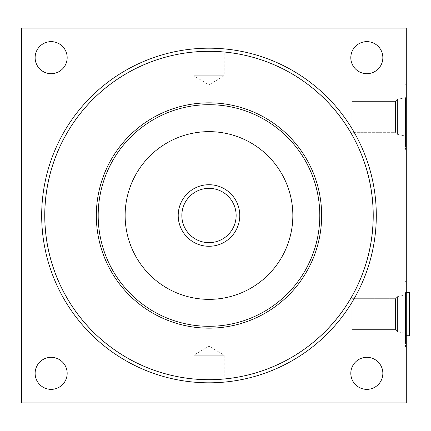 <?xml version="1.0" encoding="UTF-8"?>
<svg xmlns="http://www.w3.org/2000/svg" width="431" height="431" viewBox="0 0 431 431"><rect width="100%" height="100%" fill="white"/><g stroke="black" fill="none" stroke-linecap="round" stroke-linejoin="round"><path stroke-width="0.32" stroke-dasharray="2.15 1.62" d="M208.987 102.842A112.658 112.658 0 0 1 321.65 215.5A112.658 112.658 0 0 1 208.987 328.158A112.658 112.658 0 0 1 96.328 215.5A112.658 112.658 0 0 1 208.987 102.842A112.658 112.658 0 0 1 321.65 215.5A112.658 112.658 0 0 1 208.987 328.158A112.658 112.658 0 0 1 96.328 215.5A112.658 112.658 0 0 1 208.987 102.842M41.678 215.5A167.314 167.314 0 0 1 208.987 48.186A167.314 167.314 0 0 1 376.301 215.5A167.314 167.314 0 0 1 208.987 382.814A167.314 167.314 0 0 1 41.678 215.5A167.314 167.314 0 0 1 208.987 48.186A167.314 167.314 0 0 1 376.301 215.5A167.314 167.314 0 0 1 208.987 382.814A167.314 167.314 0 0 1 41.678 215.5M208.987 51.305L208.987 75.77C189.392 75.77 189.392 75.77 208.987 75.77C189.392 75.77 189.392 75.77 208.987 75.77L208.987 84.896L208.987 75.77L193.799 75.77L208.987 75.77L208.987 51.305C189.403 52.07 189.403 52.07 208.987 51.305A164.195 164.195 0 0 1 212.898 51.348L216.556 51.478A164.195 164.195 0 0 1 221.873 51.812L222.137 51.833A164.195 164.195 0 0 1 223.651 51.957L223.662 51.962A164.195 164.195 0 0 1 224.179 52.006A164.195 164.195 0 0 0 208.987 51.305L195.83 51.833A164.195 164.195 0 0 0 194.327 51.957A164.195 164.195 0 0 0 193.799 52.006L193.799 52.006A164.195 164.195 0 0 1 208.987 51.305A164.195 164.195 0 0 0 205.081 51.348L201.406 51.478A164.195 164.195 0 0 0 196.337 51.79L194.327 51.957M205.075 379.652L201.406 379.522L205.075 379.652M195.83 379.167L198.255 379.345L195.83 379.167A164.195 164.195 0 0 1 194.327 379.043A164.195 164.195 0 0 1 193.799 378.994A164.195 164.195 0 0 0 208.987 379.695C189.403 378.93 189.403 378.93 208.987 379.695A164.195 164.195 0 0 1 197.053 379.264M218.361 51.569L222.148 51.833L218.361 51.569M224.077 379L223.662 379.038A164.195 164.195 0 0 0 224.179 378.994A164.195 164.195 0 0 1 208.987 379.695A164.195 164.195 0 0 0 212.898 379.652L216.567 379.522A164.195 164.195 0 0 0 219.724 379.345L222.137 379.167A164.195 164.195 0 0 0 223.646 379.043L224.179 378.994L224.179 355.23L208.987 355.23C189.392 355.23 189.392 355.23 208.987 355.23C189.392 355.23 189.392 355.23 208.987 355.23L208.987 346.104L208.987 355.23L193.799 355.23L208.987 355.23L208.987 379.695C189.403 378.93 189.403 378.93 208.987 379.695L208.987 355.23C228.586 355.23 228.586 355.23 208.987 355.23C228.586 355.23 228.586 355.23 208.987 355.23L224.179 355.23L208.987 346.104L193.799 355.23L193.799 378.994M236.14 215.5A27.148 27.148 0 0 0 208.987 188.352A27.148 27.148 0 0 0 181.839 215.5A27.148 27.148 0 0 0 208.987 242.648A27.148 27.148 0 0 0 236.14 215.5A27.148 27.148 0 0 1 208.987 242.648A27.148 27.148 0 0 1 181.839 215.5A27.148 27.148 0 0 1 208.987 188.352A27.148 27.148 0 0 1 236.14 215.5M406.293 402.937L21.55 402.937L21.55 28.063L406.293 28.063L21.55 28.063L21.55 402.937L406.293 402.937L406.293 329.316L406.293 402.937M405.506 101.684L405.506 132.015L406.293 132.015L406.293 298.985L405.506 298.985L405.506 329.316L406.293 329.316L406.293 346.664L406.293 87.283L406.293 101.684L405.506 101.684L405.506 146.411L405.506 101.684L406.293 101.684L406.293 28.063L406.293 149.401L406.293 132.015L405.506 132.015L405.506 149.401L405.506 101.684M51.144 41.635A16.022 16.022 0 0 0 35.127 57.657A16.022 16.022 0 0 0 51.144 73.679A16.022 16.022 0 0 0 67.166 57.657A16.022 16.022 0 0 0 51.144 41.635A16.022 16.022 0 0 1 67.166 57.657A16.022 16.022 0 0 1 51.144 73.679A16.022 16.022 0 0 1 35.127 57.657A16.022 16.022 0 0 1 51.144 41.635M51.144 357.321A16.022 16.022 0 0 0 35.127 373.343A16.022 16.022 0 0 0 51.144 389.365A16.022 16.022 0 0 0 67.166 373.343A16.022 16.022 0 0 0 51.144 357.321A16.022 16.022 0 0 1 67.166 373.343A16.022 16.022 0 0 1 51.144 389.365A16.022 16.022 0 0 1 35.127 373.343A16.022 16.022 0 0 1 51.144 357.321M366.835 357.321A16.022 16.022 0 0 0 350.812 373.343A16.022 16.022 0 0 0 366.835 389.365A16.022 16.022 0 0 0 382.852 373.343A16.022 16.022 0 0 0 366.835 357.321A16.022 16.022 0 0 1 382.852 373.343A16.022 16.022 0 0 1 366.835 389.365A16.022 16.022 0 0 1 350.812 373.343A16.022 16.022 0 0 1 366.835 357.321M366.835 41.635A16.022 16.022 0 0 0 350.812 57.657A16.022 16.022 0 0 0 366.835 73.679A16.022 16.022 0 0 0 382.852 57.657A16.022 16.022 0 0 0 366.835 41.635A16.022 16.022 0 0 1 382.852 57.657A16.022 16.022 0 0 1 366.835 73.679A16.022 16.022 0 0 1 350.812 57.657A16.022 16.022 0 0 1 366.835 41.635M405.506 298.985L405.506 343.717L405.506 298.985L406.293 298.985L406.293 281.599L406.293 346.707L406.293 329.316L405.506 329.316L405.506 346.707L405.506 298.985M405.506 335.738L405.506 292.568L405.506 335.738L405.506 292.568L406.293 292.568L405.506 292.568L405.506 335.738L406.293 335.738L405.506 335.738M405.506 97.632L405.506 136.067L405.506 97.632L397.571 99.319L395.507 101.377L351.836 101.377L351.836 132.317L351.836 101.377L351.836 132.317L395.507 132.317L395.507 101.377L395.507 132.317L397.571 134.38L397.571 99.319L397.571 134.38L405.506 136.067L405.506 97.632L405.506 136.067L397.571 134.38L395.507 132.317L351.836 132.317L351.836 101.377L395.507 101.377L395.507 132.317L395.507 101.377L397.571 99.319L397.571 134.38L397.571 99.319L405.506 97.632M409.45 335.738L409.45 292.568L409.45 335.738M195.83 51.833L198.255 51.655M201.406 51.478L205.081 51.348M212.892 51.348L216.556 51.478M193.799 52.006L193.799 75.77L208.987 84.896L208.987 75.77L208.987 84.896L224.179 75.77L208.987 75.77L224.179 75.77L224.179 52.006L223.651 51.957M208.987 75.77C228.586 75.77 228.586 75.77 208.987 75.77C228.586 75.77 228.586 75.77 208.987 75.77M222.137 379.167L219.718 379.345M216.567 379.522L212.898 379.652M208.987 379.695L208.987 355.23L208.987 379.695M351.836 298.683L351.836 329.623L351.836 298.683L351.836 329.623L395.507 329.623L395.507 298.683L351.836 298.683L395.507 298.683L395.507 329.623L397.571 331.681L397.571 296.62L395.507 298.683L395.507 329.623L351.836 329.623L351.836 298.683M405.506 333.368L405.506 294.933L397.571 296.62L397.571 331.681L405.506 333.368L397.571 331.681L395.507 329.623L395.507 298.683L397.571 296.62L397.571 331.681L397.571 296.62L405.506 294.933L405.506 333.368M406.293 281.599L405.506 281.599M406.293 346.707L405.506 346.707M406.293 84.293L405.506 84.293M406.293 149.401L405.506 149.401"/><path stroke-width="0.65" d="M193.799 52.006A164.195 164.195 0 0 0 193.799 378.994A164.195 164.195 0 0 1 193.799 52.006L194.316 51.962A164.195 164.195 0 0 0 194.316 51.962L195.83 51.833A164.195 164.195 0 0 1 196.337 51.79L201.406 51.478A164.195 164.195 0 0 1 205.081 51.348L208.987 51.305A164.195 164.195 0 0 0 44.792 215.5A164.195 164.195 0 0 0 208.987 379.695A164.195 164.195 0 0 0 373.187 215.5A164.195 164.195 0 0 0 208.987 51.305A164.195 164.195 0 0 0 44.792 215.5A164.195 164.195 0 0 0 208.987 379.695L205.075 379.652L208.987 379.695L208.987 382.814A167.314 167.314 0 0 0 376.301 215.5A167.314 167.314 0 0 0 208.987 48.186A167.314 167.314 0 0 0 41.678 215.5A167.314 167.314 0 0 0 208.987 382.814A167.314 167.314 0 0 1 41.678 215.5A167.314 167.314 0 0 1 208.987 48.186L208.987 51.305L212.892 51.348L208.987 51.305L208.987 48.186A167.314 167.314 0 0 1 376.301 215.5A167.314 167.314 0 0 1 208.987 382.814L208.987 379.695A164.195 164.195 0 0 0 373.187 215.5A164.195 164.195 0 0 0 208.987 51.305L212.892 51.348A164.195 164.195 0 0 1 216.556 51.478L218.361 51.569L216.556 51.478M201.406 379.522L198.255 379.345L201.406 379.522M197.053 379.264A164.195 164.195 0 0 1 195.841 379.167L193.966 379.005M194.327 379.043A164.195 164.195 0 0 1 194.316 379.038L195.83 379.167M221.873 51.812L216.572 51.478L221.873 51.812A164.195 164.195 0 0 1 222.137 51.833L223.538 51.952L222.137 51.833M223.662 51.962L222.148 51.833L223.651 51.957A164.195 164.195 0 0 1 223.662 51.962L224.179 52.006A164.195 164.195 0 0 1 224.179 378.994L223.646 379.043A164.195 164.195 0 0 0 223.662 379.038L224.179 378.994A164.195 164.195 0 0 0 224.179 52.006M209.224 379.695L212.898 379.652A164.195 164.195 0 0 0 216.567 379.522L219.718 379.345A164.195 164.195 0 0 0 222.137 379.167L223.576 379.048L222.137 379.167M219.724 379.345L216.567 379.522M208.987 328.158A112.658 112.658 0 0 0 321.65 215.5A112.658 112.658 0 0 0 208.987 102.842A112.658 112.658 0 0 0 96.328 215.5A112.658 112.658 0 0 0 208.987 328.158A112.658 112.658 0 0 1 96.328 215.5A112.658 112.658 0 0 1 208.987 102.842L208.987 131.644A83.856 83.856 0 0 1 292.843 215.5A83.856 83.856 0 0 1 208.987 299.356A83.856 83.856 0 0 1 125.135 215.5A83.856 83.856 0 0 1 208.987 131.644A83.856 83.856 0 0 0 125.135 215.5A83.856 83.856 0 0 0 208.987 299.356L208.987 326.305A110.805 110.805 0 0 1 98.182 215.5A110.805 110.805 0 0 1 208.987 104.695A110.805 110.805 0 0 0 98.182 215.5A110.805 110.805 0 0 0 208.987 326.305L208.987 299.356A83.856 83.856 0 0 0 292.843 215.5A83.856 83.856 0 0 0 208.987 131.644L208.987 104.695A110.805 110.805 0 0 1 319.797 215.5A110.805 110.805 0 0 1 208.987 326.305A110.805 110.805 0 0 0 319.797 215.5A110.805 110.805 0 0 0 208.987 104.695L208.987 102.842A112.658 112.658 0 0 1 321.65 215.5A112.658 112.658 0 0 1 208.987 328.158M208.987 246.279A30.779 30.779 0 0 0 239.771 215.5A30.779 30.779 0 0 0 208.987 184.721A30.779 30.779 0 0 0 178.208 215.5A30.779 30.779 0 0 0 208.987 246.279A30.779 30.779 0 0 0 239.771 215.5A30.779 30.779 0 0 0 208.987 184.721L208.987 188.352A27.148 27.148 0 0 0 181.839 215.5A27.148 27.148 0 0 0 208.987 242.648A27.148 27.148 0 0 0 236.14 215.5A27.148 27.148 0 0 0 208.987 188.352A27.148 27.148 0 0 1 236.14 215.5A27.148 27.148 0 0 1 208.987 242.648L208.987 246.279L208.987 242.648A27.148 27.148 0 0 1 181.839 215.5A27.148 27.148 0 0 1 208.987 188.352L208.987 184.721A30.779 30.779 0 0 0 178.208 215.5A30.779 30.779 0 0 0 208.987 246.279M21.55 402.937L406.293 402.937L406.293 28.063L21.55 28.063L406.293 28.063L406.293 402.937L21.55 402.937L21.55 28.063L21.55 402.937M51.144 73.679A16.022 16.022 0 0 1 35.127 57.657A16.022 16.022 0 0 1 51.144 41.635A16.022 16.022 0 0 1 67.166 57.657A16.022 16.022 0 0 1 51.144 73.679A16.022 16.022 0 0 0 67.166 57.657A16.022 16.022 0 0 0 51.144 41.635A16.022 16.022 0 0 0 35.127 57.657A16.022 16.022 0 0 0 51.144 73.679M51.144 389.365A16.022 16.022 0 0 1 35.127 373.343A16.022 16.022 0 0 1 51.144 357.321A16.022 16.022 0 0 1 67.166 373.343A16.022 16.022 0 0 1 51.144 389.365A16.022 16.022 0 0 0 67.166 373.343A16.022 16.022 0 0 0 51.144 357.321A16.022 16.022 0 0 0 35.127 373.343A16.022 16.022 0 0 0 51.144 389.365M366.835 389.365A16.022 16.022 0 0 1 350.812 373.343A16.022 16.022 0 0 1 366.835 357.321A16.022 16.022 0 0 1 382.852 373.343A16.022 16.022 0 0 1 366.835 389.365A16.022 16.022 0 0 0 382.852 373.343A16.022 16.022 0 0 0 366.835 357.321A16.022 16.022 0 0 0 350.812 373.343A16.022 16.022 0 0 0 366.835 389.365M366.835 73.679A16.022 16.022 0 0 1 350.812 57.657A16.022 16.022 0 0 1 366.835 41.635A16.022 16.022 0 0 1 382.852 57.657A16.022 16.022 0 0 1 366.835 73.679A16.022 16.022 0 0 0 382.852 57.657A16.022 16.022 0 0 0 366.835 41.635A16.022 16.022 0 0 0 350.812 57.657A16.022 16.022 0 0 0 366.835 73.679M409.45 292.568L409.45 335.738L406.293 335.738L409.45 335.738L409.45 292.568L406.293 292.568L409.45 292.568M194.327 51.957L195.83 51.833M198.255 51.655L201.406 51.478M205.081 51.348L212.898 51.348M212.898 379.652L208.987 379.695"/></g></svg>
